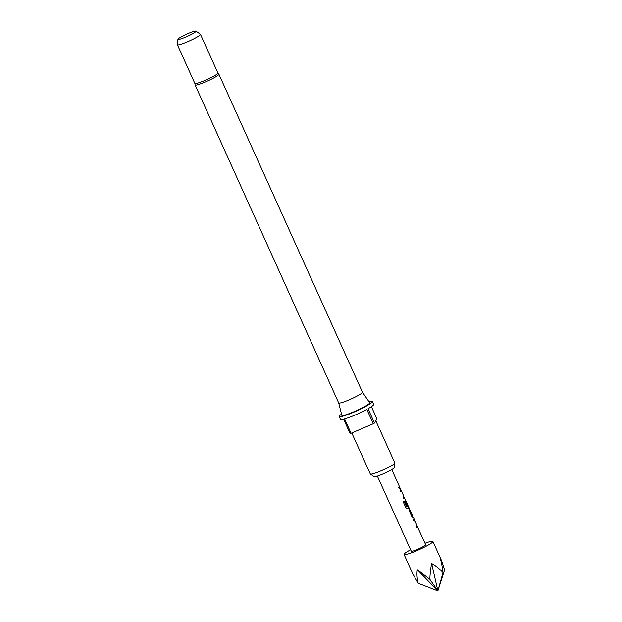 <?xml version="1.0" encoding="UTF-8"?>
<svg xmlns="http://www.w3.org/2000/svg" width="622" height="622" viewBox="0 0 622 622"><rect width="100%" height="100%" fill="white"/><g stroke="black" fill="none" stroke-linecap="round" stroke-linejoin="round"><path stroke-width="0.93" d="M414.003 519.191L414.617 520.567A7.752 0.894 155.7 0 1 414.571 520.7A7.752 0.894 155.7 0 1 414.011 521.236M416.965 525.761L417.564 527.091A7.752 0.894 155.7 0 1 417.533 527.269A7.752 0.894 155.7 0 1 416.973 527.806M409.587 509.418L410.193 510.755A7.752 0.894 155.7 0 1 410.155 510.926A7.752 0.894 155.7 0 1 410.015 511.105L410.155 511.051A7.907 0.91 155.7 0 0 410.302 510.864A7.907 0.91 155.7 0 0 410.333 510.693L412.619 515.755A7.907 0.91 155.7 0 1 412.588 515.926A7.907 0.91 155.7 0 1 412.44 516.112L410.155 511.051M412.549 515.98L413.156 517.325A7.752 0.894 155.7 0 1 413.125 517.496A7.752 0.894 155.7 0 1 412.938 517.714M405.855 500.796L405.715 500.858A7.752 0.894 155.7 0 1 405.668 500.99A7.752 0.894 155.7 0 1 405.528 501.169L405.668 501.114A7.907 0.91 155.7 0 0 405.816 500.928A7.907 0.91 155.7 0 0 405.855 500.796L408.141 505.857A7.907 0.91 155.7 0 1 408.102 505.989A7.907 0.91 155.7 0 1 406.881 506.992L404.09 500.974A7.907 0.91 155.7 0 1 403.087 501.573L405.941 507.894L407.511 508.734A7.907 0.91 155.7 0 0 408.856 507.661A7.907 0.91 155.7 0 0 408.895 507.498L409.657 509.185A7.907 0.91 155.7 0 1 409.626 509.364A7.907 0.91 155.7 0 1 409.424 509.597L409.571 511.401L411.943 516.664L413.07 517.667A7.907 0.91 155.7 0 0 413.265 517.434A7.907 0.91 155.7 0 0 413.303 517.255L414.073 518.966A7.907 0.91 155.7 0 1 414.034 519.137A7.907 0.91 155.7 0 1 413.35 519.774L414.027 521.275A7.907 0.91 155.7 0 0 414.718 520.637A7.907 0.91 155.7 0 0 414.757 520.505L417.043 525.567A7.907 0.91 155.7 0 1 417.004 525.707A7.907 0.91 155.7 0 1 416.312 526.336L416.989 527.845A7.907 0.91 155.7 0 0 417.681 527.207A7.907 0.91 155.7 0 0 417.72 527.044L416.896 525.528M408.063 506.044L408.74 507.544A7.752 0.894 155.7 0 1 408.708 507.723A7.752 0.894 155.7 0 1 407.394 508.773L407.371 508.796M405.528 501.169L407.48 505.569A7.752 0.894 155.7 0 1 407.083 505.904A7.907 0.91 155.7 0 0 407.62 505.507L405.668 501.114M401.408 491.232L400.832 489.654A7.907 0.91 155.7 0 1 400.793 489.817A7.907 0.91 155.7 0 1 400.109 490.447L400.786 491.955A7.907 0.91 155.7 0 0 401.478 491.318A7.907 0.91 155.7 0 0 401.517 491.186L401.377 491.248A7.752 0.894 155.7 0 1 401.33 491.38A7.752 0.894 155.7 0 1 400.77 491.916M403.725 496.434L404.331 497.787A7.752 0.894 155.7 0 1 404.3 497.95A7.752 0.894 155.7 0 1 403.732 498.486M399.308 486.661L399.915 487.998A7.752 0.894 155.7 0 1 399.884 488.169A7.752 0.894 155.7 0 1 399.324 488.713M425.036 543.247A15.822 1.819 155.7 0 1 432.889 541.428A15.822 1.819 155.7 0 1 432.826 541.778A15.822 1.819 155.7 0 1 418.054 550.12A15.822 1.819 155.7 0 1 404.059 554.443A15.822 1.819 155.7 0 1 404.121 554.093A15.822 1.819 155.7 0 1 410.613 549.755M404.059 554.443L412.868 573.958L418.186 583.257C416.958 578.056 416.662 573.538 417.315 569.698L429.825 579.269C430.105 573.111 430.719 567.863 431.668 563.54C435.431 565.484 439.225 568.5 443.043 572.59C442.273 566.572 441.332 561.752 440.205 558.136L441.698 560.935L444.621 569.9L437.872 590.9L431.668 563.54M417.572 527.106L425.681 544.685A7.907 0.91 155.7 0 1 425.65 544.856A7.907 0.91 155.7 0 1 418.264 549.024A7.907 0.91 155.7 0 1 411.266 551.193L377.367 476.118M405.746 500.842L405.249 499.427A7.907 0.91 155.7 0 1 405.21 499.59A7.907 0.91 155.7 0 1 405.015 499.824L405.155 501.627L407.099 505.935M404.331 497.787L404.479 497.724A7.907 0.91 155.7 0 1 404.44 497.888A7.907 0.91 155.7 0 1 403.756 498.517L403.072 497.017A7.907 0.91 155.7 0 0 403.764 496.379A7.907 0.91 155.7 0 0 403.802 496.247L401.517 491.186M399.332 486.629L399.876 487.835A7.907 0.91 155.7 0 1 400.063 487.936A7.907 0.91 155.7 0 1 400.024 488.107A7.907 0.91 155.7 0 1 399.34 488.744L398.663 487.244A7.907 0.91 155.7 0 0 399.347 486.606A7.907 0.91 155.7 0 0 399.378 486.427L391.782 469.61M400.063 487.936L400.832 489.654M403.655 496.208L405.249 499.427M408.747 507.56L408.071 505.981M410.123 510.608L409.61 509.387M413.086 517.177L412.573 515.957M414.649 520.552L414.073 518.973M177.387 44.745L194.849 83.41A12.658 1.454 -24.3 0 0 206.045 79.95A12.658 1.454 -24.3 0 0 217.863 73.279A12.658 1.454 -24.3 0 0 217.918 72.999L200.455 34.327A12.658 1.454 155.7 0 1 200.401 34.614A12.658 1.454 155.7 0 1 188.59 41.285A12.658 1.454 155.7 0 1 177.387 44.745A12.658 1.454 155.7 0 1 177.379 44.644L177.939 39.24A9.913 1.143 155.7 0 1 177.985 39.1A9.913 1.143 155.7 0 1 186.942 34.008A9.913 1.143 155.7 0 1 195.969 31.1A9.913 1.143 155.7 0 1 195.977 31.38A9.913 1.143 155.7 0 1 186.421 36.737A9.913 1.143 155.7 0 1 177.939 39.24M362.47 392.194L218.905 74.22A13.046 1.501 155.7 0 1 218.843 74.508A13.046 1.501 155.7 0 1 206.667 81.389A13.046 1.501 155.7 0 1 195.114 84.957L338.687 402.932L341.812 415.278A15.278 1.757 155.7 0 0 355.209 411.189A15.278 1.757 155.7 0 0 369.616 403.072A15.278 1.757 155.7 0 0 369.662 402.698L362.47 392.179A13.046 1.501 155.7 0 1 362.47 392.194A13.046 1.501 155.7 0 1 362.416 392.482A13.046 1.501 155.7 0 1 350.233 399.363A13.046 1.501 155.7 0 1 338.687 402.932A13.046 1.501 155.7 0 1 338.671 402.908M394.853 463.025L394.387 467.526A11.165 1.283 155.7 0 1 394.332 467.69A11.165 1.283 155.7 0 1 384.248 473.42A11.165 1.283 155.7 0 1 374.086 476.693L370.401 474.073A13.443 1.547 -24.3 0 0 382.647 470.123A13.443 1.547 -24.3 0 0 394.783 463.219A13.443 1.547 -24.3 0 0 394.853 463.025A13.443 1.547 -24.3 0 0 394.838 462.923L375.82 420.791M351.795 432.943L370.331 473.987A13.443 1.547 -24.3 0 0 370.401 474.073M369.009 401.75A18.193 2.091 155.7 0 1 372.329 401.532A18.193 2.091 155.7 0 1 372.251 401.944A18.193 2.091 155.7 0 1 355.271 411.531A18.193 2.091 155.7 0 1 339.169 416.507A18.193 2.091 155.7 0 1 339.247 416.102A18.193 2.091 155.7 0 1 341.532 414.159M339.169 416.507L340.467 419.376A18.193 2.091 -24.3 0 0 343.624 419.205L350.093 433.518A18.193 2.091 155.7 0 0 351.049 433.262L344.588 418.94A18.193 2.091 -24.3 0 0 366.817 409.4L373.286 423.722L351.049 433.262M372.329 401.532L373.628 404.401A18.193 2.091 -24.3 0 1 373.55 404.805A18.193 2.091 -24.3 0 1 368.022 408.732L374.483 423.053A18.193 2.091 155.7 0 1 373.286 423.722M195.969 31.1L200.393 34.249A12.658 1.454 155.7 0 1 200.455 34.327M371.412 406.656L376.932 418.894L374.483 423.053M443.043 572.59L437.872 590.9L417.315 569.698M418.186 583.257L437.872 590.9L429.825 579.269M406.656 506.969L403.981 501.044M412.231 516.097L410.178 511.175M405.171 499.645L405.723 500.85M400.762 489.872L401.384 491.24M195.114 84.957L194.834 83.317M218.905 74.22L217.855 72.922M432.889 541.428L441.698 560.935"/></g></svg>
